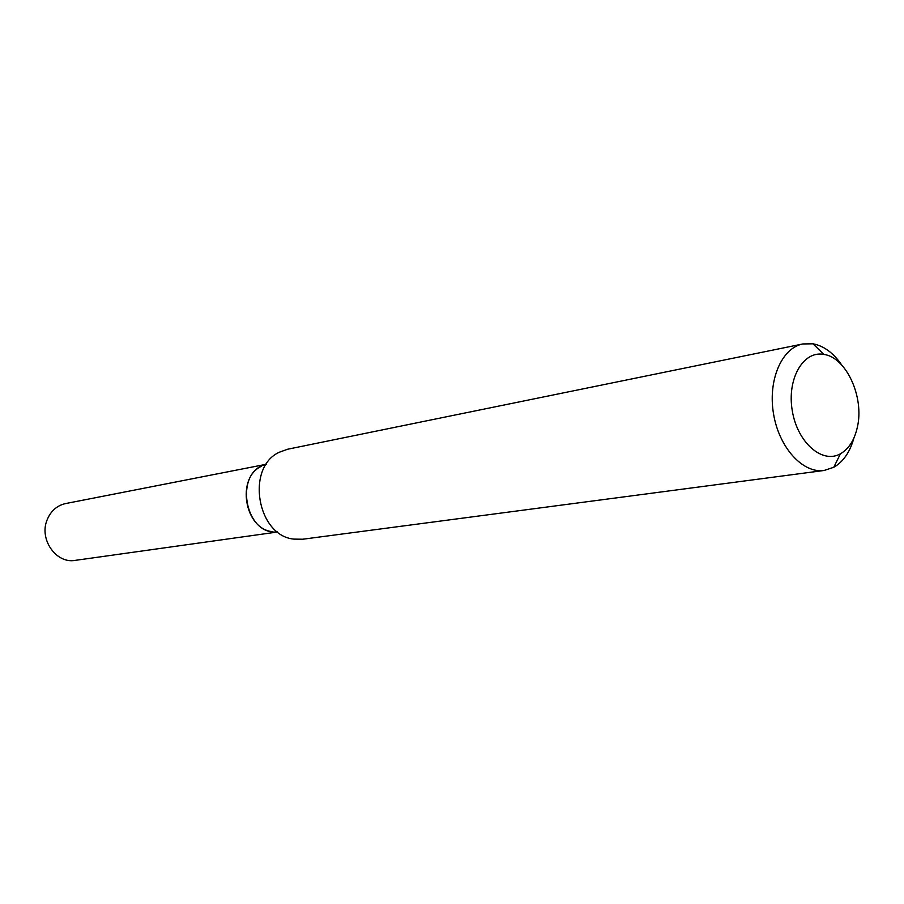 <?xml version="1.0" encoding="UTF-8"?>
<svg xmlns="http://www.w3.org/2000/svg" width="904" height="904" viewBox="0 0 904 904"><rect width="100%" height="100%" fill="white"/><g stroke="black" fill="none" stroke-linecap="round" stroke-linejoin="round"><path stroke-width="1.36" d="M853.941 437.931C850.054 451.955 843.342 461.741 833.782 467.278L824.109 470.475L302.738 539.225L293.845 539.112C257.041 535.722 245.583 467.47 279.268 452.249L287.63 449.231L802.865 343.949L813.058 343.814C823.894 345.927 833.443 352.978 841.692 364.967M824.109 470.475C802.808 473.628 779.045 447.616 773.541 413.919C767.745 380.268 781.7 347.927 802.865 343.949M857.342 427.264C854.461 440.078 848.822 448.926 840.426 453.797C822.29 464.238 797.396 442.553 792.288 410.766C786.729 379.07 803.181 350.436 823.736 354.391C846.268 357.204 864.506 397.274 857.342 427.264M272.375 531.665C244.498 529.009 235.921 477.911 261.403 466.294M277.551 531.925C244.374 535.846 233.571 471.492 266.217 464.362M274.556 532.422L75.145 560.378C56.342 563.938 39.075 539.598 46.974 520.241C50.601 511.122 56.816 505.562 65.608 503.562L263.211 464.871M823.736 354.391L813.058 343.814M840.426 453.797L833.782 467.278"/></g></svg>
